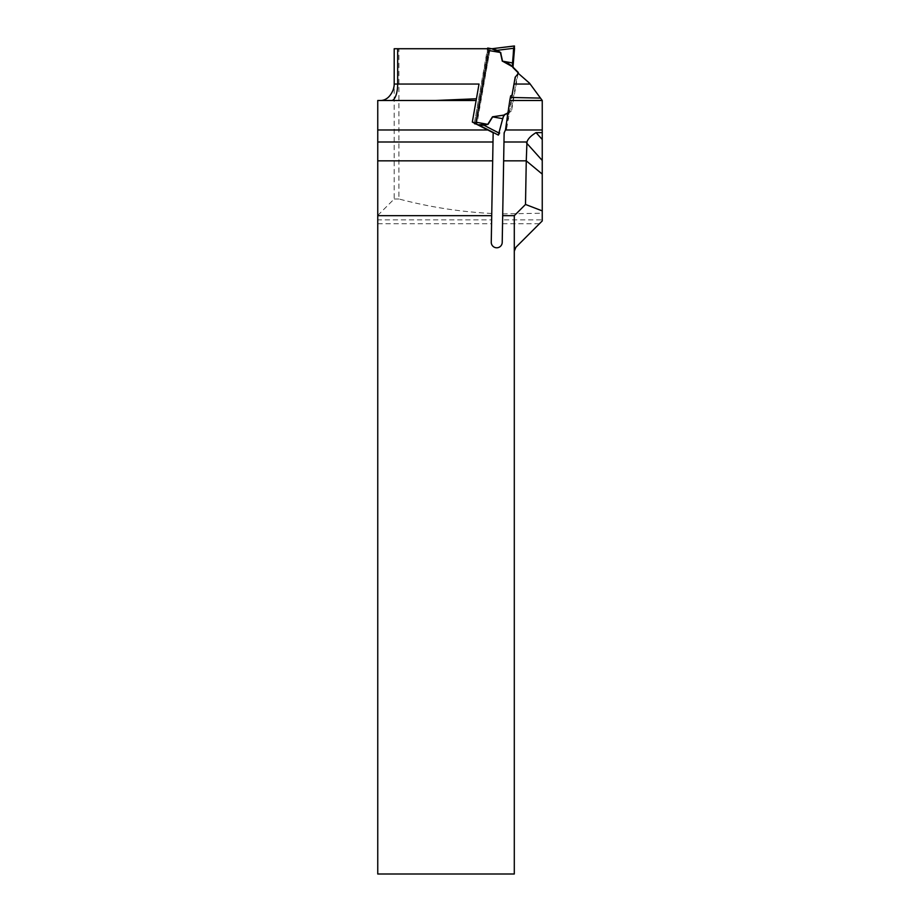 <?xml version="1.0" encoding="UTF-8"?>
<svg xmlns="http://www.w3.org/2000/svg" width="920" height="920" viewBox="0 0 920 920"><rect width="100%" height="100%" fill="white"/><g stroke="black" fill="none" stroke-linecap="round" stroke-linejoin="round"><path stroke-width="0.69" stroke-dasharray="4.6 3.45" d="M435.217 100.498L377.752 100.498L377.752 874L514.291 874L514.291 251.16A5.485 5.485 0 0 1 515.89 247.284L542.248 220.927L542.248 219.868L502.619 219.868L504.114 134.032L506.586 128.892L505.643 128.892M502.722 213.911L542.248 213.221L542.248 219.868M542.248 213.221L542.248 100.498L529.598 83.26L518.362 73.416L515.775 76.498L506.586 128.892M491.763 213.486C460.31 211.876 429.353 207.046 398.912 198.984L398.912 48.737L490.141 48.737L476.905 123.924L493.178 132.238L491.648 219.868L377.752 219.868M377.752 215.441L394.197 198.984L394.197 48.737L398.912 48.737M398.912 198.984L394.197 198.984M502.619 219.868L502.216 242.408A5.485 5.485 0 0 1 496.639 247.79A5.485 5.485 0 0 1 491.257 242.213L491.648 219.868M504.114 134.032L504.137 132.871M479.021 84.042L472.316 122.072M490.141 48.737L476.456 123.924L474.421 122.889M392.886 90.493L394.197 84.042M510.657 95.864L506.954 115.862M507.138 115.862L506.552 122.268L507.196 122.268M506.552 122.268L508.081 118.715L512.014 95.197M515.177 77.211L515.775 76.498M507.449 113.16L510.945 111.538L517.477 74.462M518.063 73.772L511.405 111.538L507.403 113.401M503.24 118.668L493.12 116.897L504.447 115.138L492.959 116.794L488.244 124.28L478.354 124.821L474.248 124.096L487.956 48.07M487.922 48.53L489.072 50.473L476.433 122.187L474.685 123.636M491.636 48.725L500.882 52.566L502.757 61.203L512.992 66.688C510.048 64.009 506.701 62.157 502.941 61.168L513.061 62.939M489.348 50.611L487.519 48.53L474.283 123.636L478.469 124.913A1.644 1.644 -90 0 0 478.009 124.752M514.487 46L491.636 48.794M492.579 48.748L492.119 48.737A1.644 1.644 -90 0 1 491.924 48.748L491.924 48.748A1.644 1.644 -90 0 1 491.809 48.748L492.085 48.794A1.644 1.265 -80.4 0 0 492.579 48.748L497.628 50.312L514.36 48.265M489.072 50.473L500.882 52.566L497.628 50.312L497.329 51.014M502.757 61.203L501.066 52.52M474.927 123.406L474.283 123.636M478.262 124.695L498.778 135.102M478.469 124.913L484.414 125.281L499.445 132.905M484.368 124.51L484.414 125.281L488.244 124.28L476.433 122.187M479.136 125.039A1.644 1.265 -80.4 0 0 478.664 124.821L474.559 124.096M488.405 124.373L492.959 116.794M502.55 223.744L539.43 223.744M377.752 223.744L491.579 223.744M508.081 118.715L508.702 118.715"/><path stroke-width="1.38" d="M510.324 97.439L540.488 98.106L529.598 83.26L518.362 73.416L515.177 77.211L512.014 95.197L510.657 95.864L509.784 100.498L542.248 100.498L542.248 220.927L515.89 247.284L514.291 251.16L514.291 874L377.752 874L377.752 215.671L491.717 215.671L491.257 242.213A5.485 5.485 0 0 0 496.639 247.79A5.485 5.485 0 0 0 502.216 242.408L502.688 215.671L514.291 215.671L514.291 251.16M502.688 215.671L503.642 160.839L526.263 160.839L525.504 204.458L514.291 215.671M503.642 160.839L504.137 132.871L505.459 129.984L509.784 100.498M377.752 215.671L377.752 100.498L476.123 100.498L472.316 122.072L493.166 132.733L491.717 215.671M542.248 174.11L526.263 160.839L526.964 141.99L503.976 141.99M377.752 160.839L492.671 160.839M435.217 100.498L476.433 98.762L476.123 100.498M391.586 100.498A16.445 6.072 90 0 0 397.659 84.042L479.021 84.042L476.433 98.762M474.421 122.889L472.362 121.842M381.156 100.498C386.239 100.05 390.149 96.715 392.886 90.493A16.445 16.445 0 0 0 394.197 84.042L394.197 48.737L489.67 48.737M542.248 100.498L540.488 98.106M525.504 204.458L542.248 210.887M542.248 132.629L536.061 132.629C530.943 135.746 527.908 138.874 526.964 141.99M488.612 50.473L475.973 122.187L474.927 123.406M498.674 132.905L483.977 125.281L487.945 124.373L492.66 116.897L502.699 118.668L503.987 115.138L492.499 116.794L504.045 115.069A3.289 3.289 90 0 1 504.827 114.413L507.449 113.16M514.556 48.265L513.015 66.78A3.289 3.289 -90 0 0 513.521 67.666L518.293 72.461L517.477 74.462M517.833 72.461L513.061 67.666A3.289 3.289 90 0 1 512.555 66.78L502.481 61.168C506.207 62.146 509.553 63.997 512.532 66.688L513.59 48.265M518.293 72.461L518.063 73.772M507.403 113.401L505.287 114.413A3.289 3.289 -90 0 0 504.505 115.069L503.217 116.874M502.297 61.203L500.422 52.566L491.636 48.725A1.644 1.644 -90 0 0 491.809 48.748L487.519 48.53M512.911 64.446L514.487 46.011L491.924 48.737L497.191 50.312L500.606 52.52L502.481 61.168L512.52 62.939L513.785 48.265L497.191 50.312L496.88 51.014M491.406 48.725A1.644 1.644 -90 0 0 491.889 48.737L514.061 46L513.785 48.265M512.417 64.446L512.52 62.939M489.348 50.611L500.606 52.52M487.657 48.07L491.763 48.794A1.644 1.334 100.5 0 0 492.292 48.748M483.931 124.51L483.977 125.281L478.848 125.039A1.644 1.334 100.5 0 0 478.354 124.821L487.784 124.28L492.499 116.794M478.848 125.039L498.364 135.102L499.64 132.905M502.699 118.668L498.364 135.102L478.492 124.924M498.893 132.905L503.113 117.219M487.945 124.373L475.973 122.187M505.459 129.984L542.248 129.984M377.752 129.984L487.796 129.984M493.005 141.99L377.752 141.99M397.659 48.737L397.659 84.042L394.197 84.042M514.027 84.042L530.184 84.042M536.061 132.629L542.248 139.506M542.248 160.471L526.573 143.025M487.956 48.07L491.774 48.737"/></g></svg>
